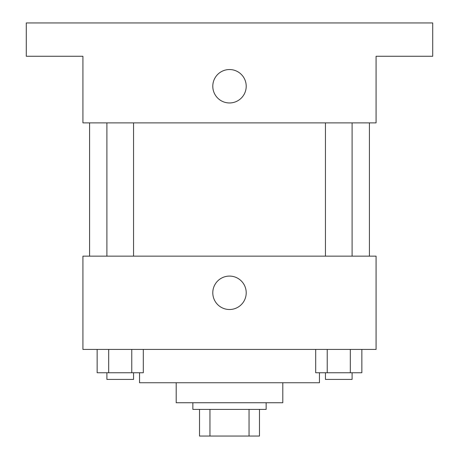 <?xml version="1.0" encoding="UTF-8"?>
<svg xmlns="http://www.w3.org/2000/svg" width="459" height="459" viewBox="0 0 459 459"><rect width="100%" height="100%" fill="white"/><g stroke="black" fill="none" stroke-linecap="round" stroke-linejoin="round"><path stroke-width="0.69" d="M249.048 409.399L249.048 436.05L199.516 436.05L199.516 409.399M249.048 436.05L259.484 436.05L259.484 409.399L259.484 436.05M266.145 402.738L266.145 409.399L192.855 409.399L192.855 402.738M209.952 409.399L209.952 436.05M282.801 382.749L282.801 402.738L176.199 402.738L176.199 382.749M319.447 372.754L319.447 382.749L139.553 382.749L139.553 372.754M376.082 349.431L82.918 349.431L82.918 256.151L376.082 256.151L376.082 349.431M246.213 292.796A16.713 16.713 0 0 1 221.146 307.272A16.713 16.713 0 0 1 221.146 278.326A16.713 16.713 0 0 1 246.213 292.796M369.42 122.892L369.42 256.151M325.448 256.151L325.448 122.892M133.552 122.892L133.552 256.151M376.082 122.892L82.918 122.892L82.918 56.262L26.283 56.262L26.283 22.95L432.717 22.95L432.717 56.262L376.082 56.262L376.082 122.892M246.213 86.246A16.713 16.713 0 0 1 221.146 100.722A16.713 16.713 0 0 1 221.146 71.776A16.713 16.713 0 0 1 246.213 86.246M361.853 349.431L361.853 372.754L315.689 372.754L315.689 349.431M350.315 349.431L350.315 372.754M327.233 349.431L327.233 372.754M352.099 372.754L352.099 379.415L325.448 379.415L325.448 372.754M143.311 349.431L143.311 372.754L97.147 372.754L97.147 349.431M131.767 349.431L131.767 372.754M108.685 349.431L108.685 372.754M133.552 372.754L133.552 379.415L106.901 379.415L106.901 372.754M89.58 122.892L89.58 256.151M352.099 256.151L352.099 122.892M106.901 122.892L106.901 256.151"/></g></svg>
